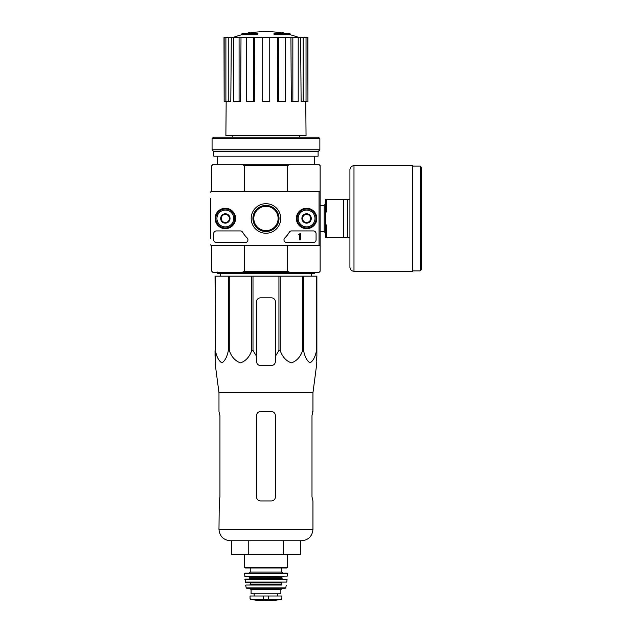 <?xml version="1.0" encoding="UTF-8"?>
<svg xmlns="http://www.w3.org/2000/svg" width="632" height="632" viewBox="0 0 632 632"><rect width="100%" height="100%" fill="white"/><g stroke="black" fill="none" stroke-linecap="round" stroke-linejoin="round"><path stroke-width="0.95" d="M215.386 276.152L215.386 350.483L215.046 276.152L316.877 276.152L316.877 356.203L316.174 361.465L316.529 365.525L312.951 392.788L218.98 392.788L218.98 411.566L219.944 415.635L219.944 496.878L219.288 500.939L219.944 496.878M316.877 350.483L316.545 350.483C315.289 356.867 313.124 360.99 310.043 362.871C306.962 360.927 304.806 356.796 303.573 350.483L302.649 350.483C300.484 356.867 296.732 360.99 291.392 362.871C286.059 360.927 282.33 356.796 280.197 350.483L278.933 350.483L275.441 356.203L275.441 361.465L275.441 301.883A4.061 4.061 0 0 0 271.381 297.822L260.55 297.822A4.061 4.061 0 0 0 256.489 301.883L256.489 361.465C256.726 363.929 258.085 365.288 260.55 365.525L271.381 365.525C273.846 365.288 275.197 363.929 275.441 361.465L275.441 356.203M252.998 276.152L252.998 350.483L256.489 356.203L256.489 361.465L256.489 356.203M252.998 350.483L251.733 350.483C249.569 356.867 245.816 360.99 240.476 362.871C235.143 360.927 231.415 356.796 229.282 350.483L228.357 350.483C227.101 356.867 224.937 360.99 221.856 362.871C218.775 360.927 216.618 356.796 215.386 350.483M215.046 356.203L215.046 350.483L215.749 361.465L215.046 356.203M215.694 365.525L215.749 361.465L215.401 365.525L218.98 392.788M316.174 361.465L316.877 356.203L316.877 301.883M251.733 276.152L251.733 350.483M278.933 276.152L278.933 350.483M280.197 276.152L280.197 350.483M229.282 276.152L229.282 350.483M228.357 276.152L228.357 350.483M316.545 276.152L316.545 350.483M303.573 276.152L303.573 350.483M302.649 276.152L302.649 350.483M257.248 33.978A94.784 30.857 90 0 1 257.951 33.425L257.951 34.239A94.784 30.857 90 0 0 257.248 34.784L257.248 33.978L241.59 33.978L241.59 34.784A94.792 94.792 0 0 0 232.892 37.557M257.248 34.784L241.59 34.784M257.951 33.425L243.755 33.425A94.792 94.792 0 0 0 241.59 33.978M248.06 33.306L248.06 32.872A93.394 16.219 -90 0 0 247.388 33.425M249.822 32.983L249.822 32.801A92.778 53.878 90 0 0 248.06 32.872M274.683 34.784L274.683 33.978A94.784 30.857 -90 0 0 273.98 33.425L273.98 34.239A94.784 30.857 -90 0 1 274.683 34.784L290.341 34.784L290.341 33.978L274.683 33.978M282.109 32.983L282.109 32.801A92.778 53.878 -90 0 1 283.871 32.872L283.871 33.306M284.542 33.425A93.394 16.219 90 0 0 283.871 32.872M290.341 33.978A94.792 94.792 0 0 0 288.176 33.425L273.98 33.425M232.244 135.596L232.244 137.223M320.132 191.385L320.132 165.655L318.773 164.304L290.491 164.304L287.331 165.655L287.331 191.385L320.132 191.385L320.132 245.556L287.331 245.556L287.331 271.278L244.6 271.278L244.6 245.556M287.331 165.655L244.6 165.655L244.6 191.385M287.331 271.278L290.491 272.637L241.44 272.637L244.6 271.278M290.491 164.304L213.158 164.304L211.799 165.655L211.53 191.385L318.236 191.385A0.814 0.814 0 0 1 319.049 192.199L319.049 244.742A0.814 0.814 0 0 1 318.236 245.556L211.53 245.556L211.799 271.278L213.158 272.637L241.44 272.637M290.491 272.637L318.773 272.637L320.132 271.278L320.132 245.556M244.6 165.655L241.44 164.304M217.218 156.183L217.218 164.304M277.416 37.557L278.459 37.557L278.459 101.475L277.622 101.475L277.416 37.557L254.506 37.557L254.309 101.475L253.472 101.475L253.472 37.557L254.506 37.557M278.459 37.557L307.942 37.557L307.942 101.475L307.768 37.557M224.155 37.557L224.155 101.475L223.989 37.557L231.304 37.557L230.814 101.475L228.792 101.475L228.792 37.557M233.722 37.557L239.086 37.557L239.086 101.475L233.722 101.475L233.722 37.557L231.304 37.557M239.086 37.557L241.005 37.557L240.634 101.475L239.086 101.475M253.472 101.475L246.464 101.475L246.464 37.557L241.005 37.557M246.464 37.557L253.472 37.557M305.762 101.475L306.046 135.596L225.885 135.596L226.169 101.475M303.139 37.557L303.139 101.475L301.116 101.475L300.627 37.557M292.845 37.557L292.845 101.475L291.297 101.475L290.925 37.557M303.139 101.475L307.768 101.475M306.038 101.475L306.038 37.557M292.845 101.475L298.209 101.475L298.209 37.557M278.459 101.475L285.467 101.475L285.467 37.557M269.753 37.557L269.753 101.475L262.177 101.475L262.177 37.557M224.155 101.475L225.893 101.475L225.893 37.557M225.893 101.475L228.792 101.475M220.355 276.152L220.323 273.451M314.712 272.637L314.712 273.451L217.218 273.451L217.218 271.958M231.565 540.755L231.565 554.296L300.366 554.296L300.366 540.755M248.763 554.296L248.763 540.755M283.168 554.296L283.168 540.755M312.951 392.788L312.951 411.566L311.987 415.635L311.987 496.878L312.951 500.939L312.951 529.379C312.279 536.284 308.487 540.076 301.575 540.755L230.348 540.755C223.444 540.076 219.652 536.284 218.98 529.379L219.288 500.939M275.441 415.635L275.441 496.878C275.197 499.351 273.838 500.71 271.381 500.939L260.55 500.939C258.085 500.71 256.734 499.351 256.489 496.878L256.489 415.635C256.734 413.154 258.093 411.803 260.55 411.566L271.381 411.566C273.846 411.803 275.197 413.154 275.441 415.635M311.987 415.635L312.643 411.566M349.923 199.515L326.633 199.515L326.633 211.973L325.543 211.973L325.543 224.968L326.633 224.968L326.633 237.427L349.923 237.427L349.923 267.218L349.923 169.724C350.16 167.251 351.518 165.9 353.983 165.655L353.983 271.278L412.617 271.278L412.617 165.655L353.983 165.655M325.543 211.973L325.543 199.515L326.633 199.515M325.543 224.968L325.543 237.427L326.633 237.427M343.421 199.515L343.421 237.427M347.758 199.515L347.758 237.427M421.283 167.148L421.283 269.793L420.201 270.875L420.201 166.066L421.283 167.148M210.717 238.785L210.717 198.156M210.717 208.995L210.717 227.947M253.819 218.467A12.142 12.142 0 0 0 272.037 228.982A12.142 12.142 0 0 0 272.037 207.952A12.142 12.142 0 0 0 253.819 218.467M210.717 192.199A0.814 0.814 0 0 1 211.53 191.385M211.53 245.556A0.814 0.814 0 0 1 210.717 244.742M215.133 218.467A10.207 10.207 0 0 1 230.443 209.627A10.207 10.207 0 0 1 230.443 227.315A10.207 10.207 0 0 1 215.133 218.467M296.376 218.467A10.207 10.207 0 0 1 311.695 209.627A10.207 10.207 0 0 1 311.695 227.315A10.207 10.207 0 0 1 296.376 218.467M251.188 218.467A14.773 14.773 0 0 1 273.348 205.677A14.773 14.773 0 0 1 273.348 231.265A14.773 14.773 0 0 1 251.188 218.467M313.361 230.925A2.71 2.71 0 0 1 316.071 233.635L316.071 239.868A2.71 2.71 0 0 1 313.361 242.57L286.699 242.57A2.71 2.71 0 0 1 284.811 237.916A27.081 27.081 0 0 0 289.274 232.26A2.71 2.71 0 0 1 291.605 230.925L313.361 230.925M240.326 230.925A2.71 2.71 0 0 1 242.656 232.26A27.081 27.081 0 0 0 247.12 237.916A2.71 2.71 0 0 1 245.232 242.57L216.405 242.57A2.71 2.71 0 0 1 213.695 239.868L213.695 233.635A2.71 2.71 0 0 1 216.405 230.925L240.326 230.925M215.322 218.467A10.017 10.017 0 0 1 230.348 209.792A10.017 10.017 0 0 1 230.348 227.149A10.017 10.017 0 0 1 215.322 218.467M296.566 218.467A10.017 10.017 0 0 1 311.6 209.792A10.017 10.017 0 0 1 311.6 227.149A10.017 10.017 0 0 1 296.566 218.467M252.911 218.467A13.051 13.051 0 0 1 272.495 207.17A13.051 13.051 0 0 1 272.495 229.772A13.051 13.051 0 0 1 252.911 218.467M253.74 218.467A12.229 12.229 0 0 1 272.076 207.881A12.229 12.229 0 0 1 272.076 229.06A12.229 12.229 0 0 1 253.74 218.467M300.358 233.635L299.544 233.903A0.403 0.403 0 0 1 299.141 234.314L298.738 234.717L299.544 234.693L299.544 239.868L300.358 239.868L300.358 233.635M302.523 216.128L306.591 213.782L310.652 216.128L310.652 220.813L306.591 223.159L302.523 220.813L302.523 216.128A4.693 4.693 0 0 1 310.652 216.128A4.693 4.693 0 0 1 306.591 223.159A4.693 4.693 0 0 1 302.523 216.128L302.523 220.813L306.591 223.159L310.652 220.813L310.652 216.128L308.621 214.951A4.061 4.061 0 0 1 308.621 221.99A4.061 4.061 0 0 1 302.523 218.467A4.061 4.061 0 0 1 304.561 214.951L302.523 216.128M298.193 218.467A8.398 8.398 0 0 1 310.786 211.199A8.398 8.398 0 0 1 310.786 225.743A8.398 8.398 0 0 1 298.193 218.467M297.111 218.467A9.48 9.48 0 0 1 311.331 210.258A9.48 9.48 0 0 1 311.331 226.683A9.48 9.48 0 0 1 297.111 218.467M304.561 214.951A4.061 4.061 0 0 1 308.621 214.951L306.591 213.782L304.561 214.951M221.279 216.128L225.34 213.782L229.4 216.128L229.4 220.813L225.34 223.159L221.279 220.813L221.279 216.128A4.693 4.693 0 0 1 229.4 216.128A4.693 4.693 0 0 1 225.34 223.159A4.693 4.693 0 0 1 221.279 216.128L221.279 220.813L225.34 223.159L229.4 220.813L229.4 216.128L227.37 214.951A4.061 4.061 0 0 1 227.37 221.99A4.061 4.061 0 0 1 221.279 218.467A4.061 4.061 0 0 1 223.309 214.951L221.279 216.128M216.942 218.467A8.398 8.398 0 0 1 229.542 211.199A8.398 8.398 0 0 1 229.542 225.743A8.398 8.398 0 0 1 216.942 218.467M215.86 218.467A9.48 9.48 0 0 1 230.08 210.258A9.48 9.48 0 0 1 230.08 226.683A9.48 9.48 0 0 1 215.86 218.467M223.309 214.951A4.061 4.061 0 0 1 227.37 214.951L225.34 213.782L223.309 214.951M319.863 138.574L318.504 137.223L213.426 137.223L212.068 138.574L212.068 149.816L319.863 149.816L319.863 138.574L212.068 138.574M319.863 149.816L318.101 151.577L213.829 151.577L212.068 149.816M318.101 151.577L318.101 156.183L213.829 156.183L213.829 151.577M250.391 599.239L256.955 600.392L274.975 600.392L281.54 599.239L281.88 598.836L279.873 599.239L281.88 598.836L281.88 596L250.051 596L250.051 598.836L252.057 599.239L250.051 598.836M281.54 599.239L252.057 599.239M251.07 589.64L280.861 589.64L280.861 593.835L251.07 593.835L251.07 589.64L249.719 588.281M244.568 554.296L244.568 567.425L245.113 567.971L286.817 567.971L250.256 567.971L250.256 572.031L249.174 573.113L282.757 573.113L249.174 573.113M244.568 573.659L287.355 573.659L286.817 573.113L245.113 573.113L244.568 573.659L244.908 576.368L287.291 576.108L244.639 576.108M283.294 576.368C282.125 576.937 281.675 577.387 281.943 577.719L249.988 577.719L248.629 576.368M249.988 577.719L249.443 579.078L245.129 579.078L245.437 582.325L286.762 582.088L245.169 582.088M244.861 579.37L287.07 579.37L245.129 579.078M281.943 582.325L281.406 582.862L250.525 582.862L249.988 582.325M250.525 582.862L249.988 585.034L281.943 585.034L281.406 584.489L250.525 584.489M245.951 585.034L249.988 585.034M286.249 585.351L285.735 587.855L246.196 587.855L245.682 585.351M246.196 587.855L246.725 588.281L285.206 588.281L285.735 587.855M312.951 529.379L218.98 529.379M320.132 205.297L324.192 205.297L324.192 231.644L325.543 232.995M268.608 599.594L268.608 596M263.323 599.594L263.323 596M287.363 554.296L287.363 567.425L244.568 567.425M281.675 567.971L281.675 572.031L250.256 572.031M281.943 577.719L281.943 578.533L249.988 578.533M299.687 135.596L299.687 137.223M314.712 156.183L314.712 164.304M284.479 33.425A94.792 94.792 0 0 0 247.452 33.425M299.039 37.557A94.792 94.792 0 0 0 290.341 34.784M311.576 276.152L311.608 273.451M320.132 231.644L324.192 231.644M324.192 205.297L325.543 203.946M412.617 270.875L420.201 270.875M412.617 166.066L420.201 166.066M353.983 271.278C351.518 271.041 350.16 269.682 349.923 267.218M287.363 567.425L286.817 567.971M281.675 572.031L282.757 573.113M287.355 573.659L287.291 576.108M281.943 578.533L282.488 579.078M287.07 579.37L286.762 582.088M281.406 582.862L281.406 584.489M280.861 589.64L282.212 588.281M277.772 596L277.772 593.835M254.159 596L254.159 593.835M274.975 600.392L274.501 600.037M257.027 600.4L274.904 600.4L257.027 600.4"/></g></svg>
